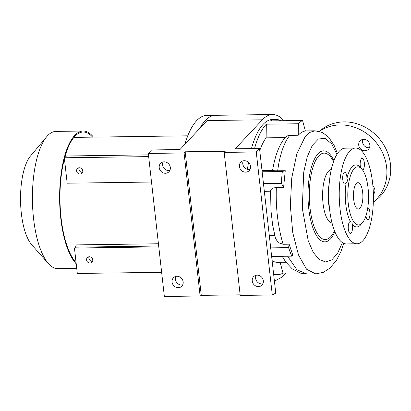 <?xml version="1.0" encoding="UTF-8"?>
<svg xmlns="http://www.w3.org/2000/svg" width="411" height="411" viewBox="0 0 411 411"><rect width="100%" height="100%" fill="white"/><g stroke="black" fill="none" stroke-linecap="round" stroke-linejoin="round"><path stroke-width="0.62" d="M250.51 166.373A5.944 5.353 51.5 0 1 248.655 171.104A5.944 5.353 51.5 0 1 242.958 171.557A5.944 5.353 51.5 0 1 239.408 166.527A5.944 5.353 51.5 0 1 241.262 161.795A5.944 5.353 51.5 0 1 246.965 161.343A5.944 5.353 51.5 0 1 250.51 166.373M243.261 160.85A5.944 5.353 -128.5 0 0 242.778 163.85A5.944 5.353 -128.5 0 0 250.032 169.373M170.329 167.477A5.944 5.353 51.5 0 1 168.469 172.204A5.944 5.353 51.5 0 1 162.771 172.656A5.944 5.353 51.5 0 1 159.221 167.626A5.944 5.353 51.5 0 1 161.081 162.9A5.944 5.353 51.5 0 1 166.779 162.448A5.944 5.353 51.5 0 1 170.329 167.477M163.075 161.955A5.944 5.353 -128.5 0 0 162.592 164.95A5.944 5.353 -128.5 0 0 169.846 170.473M183.162 281.9A5.944 5.353 51.5 0 1 181.308 286.626A5.944 5.353 51.5 0 1 175.605 287.078A5.944 5.353 51.5 0 1 172.06 282.049A5.944 5.353 51.5 0 1 173.915 277.322A5.944 5.353 51.5 0 1 179.612 276.87A5.944 5.353 51.5 0 1 183.162 281.9M175.908 276.377A5.944 5.353 -128.5 0 0 175.43 279.372A5.944 5.353 -128.5 0 0 182.679 284.895M263.348 280.795A5.944 5.353 51.5 0 1 261.488 285.527A5.944 5.353 51.5 0 1 255.791 285.979A5.944 5.353 51.5 0 1 252.241 280.949A5.944 5.353 51.5 0 1 254.101 276.218A5.944 5.353 51.5 0 1 259.798 275.766A5.944 5.353 51.5 0 1 263.348 280.795M256.094 275.272A5.944 5.353 -128.5 0 0 255.611 278.273A5.944 5.353 -128.5 0 0 262.865 283.796M374.524 192.636A5.944 5.353 51.5 0 1 373.322 192.682M373.373 194.357A5.944 5.353 -128.5 0 0 374.878 189.933A5.944 5.353 -128.5 0 0 372.911 186.019M369.484 147.683A5.944 5.353 51.5 0 1 364.629 146.126A5.944 5.353 51.5 0 1 362.548 142.103A5.944 5.353 51.5 0 1 362.903 139.401M358.731 145.134A5.944 5.353 -128.5 0 0 362.281 150.164A5.944 5.353 -128.5 0 0 367.979 149.712A5.944 5.353 -128.5 0 0 369.833 144.98A5.944 5.353 -128.5 0 0 366.283 139.956A5.944 5.353 -128.5 0 0 360.586 140.408A5.944 5.353 -128.5 0 0 358.731 145.134M362.656 170.133A5.944 2.122 89.2 0 0 362.923 169.969A5.944 2.122 89.2 0 0 364.372 163.424A5.944 2.122 89.2 0 0 362.204 158.307A5.944 2.122 89.2 0 0 361.644 158.528A5.944 2.122 89.2 0 0 360.591 167.667M344.166 172.409A5.944 2.122 89.2 0 0 342.717 178.955A5.944 2.122 89.2 0 0 344.891 184.071A5.944 2.122 89.2 0 0 345.451 183.851A5.944 2.122 89.2 0 0 346.103 182.957C347.418 181.847 347.696 180.388 346.93 178.574A5.944 2.122 89.2 0 0 344.726 172.188A5.944 2.122 89.2 0 0 344.166 172.409M349.715 221.853A5.944 2.122 89.2 0 0 348.266 228.398A5.944 2.122 89.2 0 0 350.434 233.515A5.944 2.122 89.2 0 0 350.994 233.294A5.944 2.122 89.2 0 0 352.037 224.113C352.438 222.639 351.903 221.822 350.439 221.647A5.944 2.122 89.2 0 0 350.275 221.632A5.944 2.122 89.2 0 0 349.715 221.853M365.898 215.975A5.944 2.122 89.2 0 0 367.912 219.638A5.944 2.122 89.2 0 0 368.472 219.417A5.944 2.122 89.2 0 0 369.921 212.903A5.944 2.122 89.2 0 0 367.773 207.75M280.929 120.752A77.587 27.676 89.2 0 0 275.683 119.426L272.601 119.467A77.587 27.676 89.2 0 0 265.29 122.355A77.587 27.676 89.2 0 0 251.47 148.577M298.396 123.757L298.222 135.255C300.503 132.748 302.886 131.32 305.373 130.986L302.553 120.454A77.587 27.676 89.2 0 0 300.446 121.872A77.587 27.676 89.2 0 0 298.396 123.757L266.323 124.194A77.587 27.676 89.2 0 0 254.558 148.535M302.553 120.454L270.479 120.896A77.587 27.676 89.2 0 1 275.683 119.426M355.659 148.042L345.173 148.186A47.871 17.077 89.2 0 0 329.545 208.994A47.871 17.077 89.2 0 0 346.494 243.923L356.979 243.78A47.871 17.077 89.2 0 0 372.607 182.972A47.871 17.077 89.2 0 0 355.659 148.042A47.871 17.077 89.2 0 0 340.031 208.85A47.871 17.077 89.2 0 0 356.979 243.78M353.676 199.458A13.209 4.711 89.2 0 0 358.351 209.091A13.209 4.711 89.2 0 0 362.661 192.317A13.209 4.711 89.2 0 0 357.986 182.679A13.209 4.711 89.2 0 0 353.676 199.458M319.429 131.345A44.573 40.144 51.5 0 1 361.31 130.205A44.573 40.144 51.5 0 1 386.633 167.262A44.573 40.144 51.5 0 1 373.327 202.243M319.311 131.315L321.094 129.902A44.573 40.144 51.5 0 1 363.833 126.506A44.573 40.144 51.5 0 1 390.45 164.225A44.573 40.144 51.5 0 1 376.538 199.7L373.322 202.253M368.056 188.033A29.053 10.362 89.2 0 0 361.757 168.983A29.053 10.362 89.2 0 0 351.004 174.213A29.053 10.362 89.2 0 0 348.281 203.738A29.053 10.362 89.2 0 0 362.497 222.68A29.053 10.362 89.2 0 0 368.056 188.033M361.757 168.983L360.154 167.174A31.036 11.071 89.2 0 0 346.93 178.574M346.103 182.957A31.036 11.071 89.2 0 0 345.759 204.298A31.036 11.071 89.2 0 0 350.439 221.647M184.899 144.282A82.539 29.443 89.2 0 1 206.779 115.424L215.415 115.301A82.539 29.443 89.2 0 0 199.844 128.319A82.539 29.443 89.2 0 1 215.415 115.301L272.529 114.52A82.539 29.443 89.2 0 0 262.367 119.806L235.22 148.803L259.526 148.469L275.755 293.146L272.293 294.995L240.214 295.437L224.175 152.409L256.248 151.967L272.293 294.995M283.939 120.711A82.539 29.443 89.2 0 0 272.529 114.52M262.367 119.806L207.103 120.567L179.956 149.563L151.582 149.953L148.304 153.452L164.349 296.48L200.126 295.992L201.277 295.37L240.147 294.836M200.126 295.992L184.082 152.964L148.304 153.452M248.485 162.396A77.587 27.676 89.2 0 0 247.484 169.311M273.669 274.584A77.587 27.676 89.2 0 0 274.733 274.63L277.815 274.584A77.587 27.676 89.2 0 0 283.025 273.12L280.132 262.336M274.414 281.196L280.127 278.134A82.539 29.443 89.2 0 0 286.035 273.079M184.082 152.964L185.171 151.793L201.277 295.37M185.171 151.793L225.264 151.243L224.175 152.409M256.248 151.967L259.526 148.469M352.037 224.113A31.036 11.071 89.2 0 0 360.94 224.534L362.497 222.68M285.106 137.593C286.431 136.18 288.013 135.44 289.863 135.368C283.852 142.185 279.357 156.961 277.697 170.806C274.456 170.822 272.75 170.678 272.575 170.365C275.087 155.584 279.264 144.662 285.106 137.593L266.117 137.855A65.37 23.319 89.2 0 0 259.767 150.611M272.575 170.365L261.997 170.508M264.335 191.372L270.592 191.177L270.977 210.858L272.657 225.1L275.473 238.339L278.149 242.603L283.087 244.273L289.113 244.191L288.599 247.633A77.587 27.676 89.2 0 0 291.82 256.166L271.635 256.443M270.592 191.285C270.674 189.045 272.591 187.806 276.341 187.565C275.627 207.565 277.872 226.466 283.087 244.273M274.718 235.364L269.282 235.441M287.597 256.223L296.865 269.724L307.074 274.039L315.766 273.921M272.103 260.589A65.37 23.319 89.2 0 0 277.651 262.372L285.912 262.259M305.358 130.919L315.067 130.785L309.909 132.368L305.039 136.94L296.85 153.729L291.743 177.989L290.341 205.793L292.771 232.734L298.504 254.984L306.555 269.231L315.766 273.916M291.82 256.166L292.74 254.907L289.113 244.191M283.585 187.462L285.255 170.699L282.326 171.521A77.587 27.676 89.2 0 0 281.391 183.357L283.585 187.462L276.341 187.565M277.697 170.806L285.255 170.699M298.222 135.255L289.863 135.368M342.404 242.603L337.672 253.161L331.924 259.778L325.589 261.951L319.198 259.5L313.29 252.431L308.235 240.82L302.291 208.274L303.719 172.168L307.223 156.92L312.298 145.396L318.443 138.959L325.152 138.456L331.6 143.752L336.933 154.377M299.686 272.889L283.025 273.12M273.577 273.731A77.587 27.676 89.2 0 0 277.815 274.584M288.599 247.633L270.674 247.879M281.391 183.357L263.466 183.604M282.326 171.521L262.141 171.798M266.117 137.855L266.323 124.194M82.781 170.889A3.303 2.975 -128.5 0 0 80.808 168.099A3.303 2.975 -128.5 0 0 77.643 168.351A3.303 2.975 -128.5 0 0 76.61 170.976A3.303 2.975 -128.5 0 0 78.583 173.771A3.303 2.975 -128.5 0 0 81.748 173.519A3.303 2.975 -128.5 0 0 82.781 170.889M79.02 167.775A3.303 2.975 -128.5 0 0 78.861 169.193A3.303 2.975 -128.5 0 0 82.621 172.307M86.593 259.973A3.303 2.975 51.5 0 1 87.625 257.343A3.303 2.975 51.5 0 1 90.79 257.091A3.303 2.975 51.5 0 1 92.763 259.886A3.303 2.975 51.5 0 1 91.73 262.516A3.303 2.975 51.5 0 1 88.565 262.768A3.303 2.975 51.5 0 1 86.593 259.973M92.603 261.304A3.303 2.975 51.5 0 1 88.843 258.185A3.303 2.975 51.5 0 1 89.002 256.772M92.578 137.135A67.651 24.131 89.2 0 0 83.181 132.013A67.651 24.131 89.2 0 0 64.753 157.434M64.419 158.672A67.651 24.131 89.2 0 0 61.095 217.938A67.651 24.131 89.2 0 0 76.086 262.66M93.456 137.12A68.637 24.485 89.2 0 0 83.171 131.022L55.968 131.397A68.637 24.485 89.2 0 0 46.69 136.729A68.637 24.485 89.2 0 0 33.558 218.58A68.637 24.485 89.2 0 0 48.436 263.59A68.637 24.485 89.2 0 0 57.853 268.666L76.729 268.404M83.171 131.022A68.637 24.485 89.2 0 0 60.761 218.205A68.637 24.485 89.2 0 0 76.22 263.852M46.69 136.729L30.522 155.985A48.046 17.139 89.2 0 0 21.326 213.278A48.046 17.139 89.2 0 0 31.739 244.786L48.436 263.59M158.692 246.03L75.537 247.175L76.282 244.899L158.435 243.769M75.537 247.175L74.448 248.044L158.785 246.883M74.448 248.044L77.299 273.469L161.636 272.308M151.51 182.042L67.173 183.203L64.322 157.773L148.659 156.617M64.322 157.773L66.567 155.99L148.463 154.865M332.031 222.973A26.756 9.545 -90.8 0 1 323.046 203.476A26.756 9.545 -90.8 0 1 331.297 169.532M329.154 184.061A23.771 8.482 89.2 0 0 328.507 202.608A23.771 8.482 89.2 0 0 329.488 208.505M333.532 161.693A43.217 15.418 89.2 0 0 320.066 154.742A43.217 15.418 89.2 0 0 310.033 208.028A43.217 15.418 89.2 0 0 329.401 237.954A43.217 15.418 89.2 0 0 334.482 230.746M334.878 231.742A45.513 16.235 -90.8 0 1 329.16 240.168A45.513 16.235 -90.8 0 1 308.759 208.654A45.513 16.235 -90.8 0 1 319.332 152.538A45.513 16.235 -90.8 0 1 333.902 160.686M282.208 256.3L285.542 261.745L292.098 268.748L300.436 273.125L306.853 274.039M337.457 153.565L334.112 145.355L328.656 137.243L322.512 132.527L315.067 130.785M343.755 243.348L340.77 251.943L336.475 260.312L329.946 268.121L323.411 272.277L315.761 273.916M75.65 262.177L76.03 262.172M73.934 137.392L187.786 135.825"/></g></svg>
